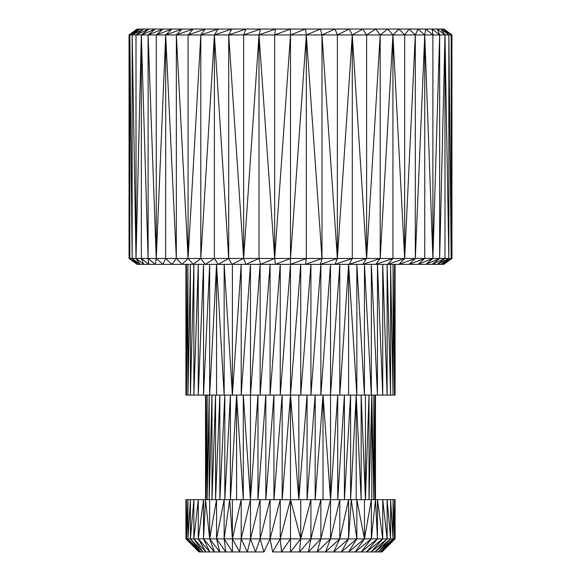 <?xml version="1.0" encoding="UTF-8"?>
<svg xmlns="http://www.w3.org/2000/svg" width="581" height="581" viewBox="0 0 581 581"><rect width="100%" height="100%" fill="white"/><g stroke="black" fill="none" stroke-linecap="round" stroke-linejoin="round"><path stroke-width="0.87" d="M308.358 551.95L317.066 551.95L320.857 538.877L308.358 551.95L320.857 538.877L310.908 538.877L308.358 551.95L310.908 538.877L300.747 538.877L299.469 551.95L310.908 538.877L299.469 551.95L308.358 551.95L299.469 551.95L300.747 538.877L290.5 551.95L299.469 551.95L290.5 551.95L300.747 538.877L290.5 538.877L290.5 551.95L290.5 538.877L280.253 538.877L281.531 551.95L290.5 538.877L281.531 551.95L290.5 551.95L281.531 551.95L280.253 538.877L272.642 551.95L281.531 551.95L272.642 551.95L280.253 538.877L270.092 538.877L272.642 551.95L270.092 538.877L260.143 538.877L263.934 551.95L270.092 538.877L263.934 551.95L198.992 551.95L185.92 538.877L198.992 551.95L200.757 551.95L187.932 538.877L199.436 551.95L187.932 538.877L200.757 551.95L205.957 551.95L198.274 538.877L209.806 551.95L203.539 538.877L214.418 551.95L219.763 551.95L216.546 538.877L225.791 551.95L232.444 551.95L232.393 538.877L241.202 499.66L241.202 538.877L250.484 499.66L250.484 538.877L260.143 499.66L260.143 538.877L270.092 499.66L270.092 538.877L280.253 499.66L280.253 538.877L290.5 499.66L290.5 538.877L300.747 538.877L310.908 499.66L310.908 538.877L320.857 499.66L320.857 538.877L330.516 499.66L330.516 538.877L339.798 499.66L339.798 538.877L348.607 499.66L348.607 538.877L351.28 499.66L300.747 499.66L300.747 538.877L348.607 538.877L348.607 499.66L339.798 538.877L339.798 499.66L330.516 538.877L330.516 499.66L320.857 538.877L320.857 499.66L310.908 538.877L310.908 499.66L300.747 538.877L290.5 499.66L300.747 538.877L300.747 499.66L232.393 499.66L232.393 538.877L290.5 538.877L290.5 499.66L280.253 538.877L280.253 499.66L270.092 538.877L270.092 499.66L260.143 538.877L260.143 499.66L250.484 538.877L250.484 499.66L241.202 538.877L241.202 499.66L232.393 538.877L232.393 499.66L229.72 499.66L232.393 538.877L239.662 551.95L255.48 551.95L260.143 538.877L250.484 538.877L255.48 551.95L263.934 551.95L260.143 538.877L255.48 551.95L250.484 538.877L247.361 551.95L250.484 538.877L241.202 538.877L247.361 551.95L241.202 538.877L239.662 551.95L241.202 538.877L224.157 538.877L232.444 551.95L239.662 551.95L232.393 538.877L232.444 551.95L224.157 538.877L225.791 551.95L224.157 538.877L209.661 538.877L219.763 551.95L225.791 551.95L216.546 538.877L219.763 551.95L209.661 538.877L214.418 551.95L209.661 538.877L216.546 499.66L216.546 538.877L224.157 499.66L224.157 538.877L229.72 499.66L209.661 499.66L209.661 538.877L232.393 538.877L229.72 499.66L224.157 538.877L224.157 499.66L216.546 538.877L216.546 499.66L209.661 538.877L209.661 499.66L205.529 499.66L205.935 395.08L205.935 499.66L207.163 395.08L207.163 499.66L209.189 395.08L209.189 499.66L212 395.08L212 499.66L215.566 395.08L215.566 499.66L219.843 395.08L219.843 499.66L224.811 395.08L224.811 499.66L230.417 395.08L230.417 499.66L236.59 395.08L243.294 499.66L243.294 395.08L243.294 499.66L236.59 395.08L236.59 499.66L236.59 395.08L230.417 499.66L230.417 395.08L224.811 499.66L224.811 395.08L219.843 499.66L219.843 395.08L215.566 499.66L215.566 395.08L212 499.66L212 395.08L209.189 499.66L209.189 395.08L207.163 499.66L207.163 395.08L205.935 499.66L205.935 395.08L205.529 499.66L205.529 395.08L205.529 499.66L209.661 538.877L193.88 538.877L205.957 551.95L214.418 551.95L203.539 538.877L209.806 551.95L198.274 538.877L205.957 551.95L193.88 538.877L202.929 551.95L193.88 538.877L190.415 538.877L202.929 551.95L190.415 538.877L200.757 551.95L190.415 538.877L186.428 538.877L199.436 551.95L185.92 538.877L186.428 499.66L205.529 499.66L203.539 499.66L203.539 538.877L205.529 499.66L203.539 538.877L209.661 538.877L205.529 499.66L290.5 499.66L290.5 395.08L290.5 499.66L351.28 499.66L348.607 538.877L341.337 551.95L308.358 551.95M432.191 29.05L443.877 29.05L451.945 34.933L451.945 258.472L443.877 264.355L362.805 264.355L366.611 258.472L349.196 264.355L362.805 264.355L349.196 264.355L366.611 258.472L352.282 258.472L349.196 264.355L352.282 258.472L337.365 258.472L335.026 264.355L352.282 258.472L335.026 264.355L349.196 264.355L335.026 264.355L337.365 258.472L320.421 264.355L335.026 264.355L320.421 264.355L337.365 258.472L321.99 258.472L320.421 264.355L321.99 258.472L305.533 264.355L320.421 264.355L305.533 264.355L321.99 258.472L306.332 258.472L305.533 264.355L306.332 258.472L290.5 264.355L305.533 264.355L290.5 264.355L306.332 258.472L290.5 258.472L290.5 264.355L290.5 258.472L275.467 264.355L290.5 264.355L275.467 264.355L290.5 258.472L274.668 258.472L275.467 264.355L274.668 258.472L259.01 258.472L260.578 264.355L274.668 258.472L260.578 264.355L275.467 264.355L260.578 264.355L259.01 258.472L245.974 264.355L260.578 264.355L245.974 264.355L259.01 258.472L243.635 258.472L245.974 264.355L243.635 258.472L231.804 264.355L245.974 264.355L231.804 264.355L243.635 258.472L228.718 258.472L231.804 264.355L228.718 258.472L214.389 258.472L218.195 264.355L228.718 258.472L218.195 264.355L231.804 264.355L218.195 264.355L214.389 258.472L205.296 264.355L218.195 264.355L205.296 264.355L214.389 258.472L200.808 258.472L205.296 264.355L200.808 258.472L193.204 264.355L205.296 264.355L137.123 264.355L129.824 258.472L137.864 264.355L143.732 264.355L141.343 258.472L148.809 264.355L155.236 264.355L156.26 258.472L162.978 264.355L165.694 258.472L171.947 264.355L182.049 264.355L188.077 258.472L193.204 264.355L200.808 258.472L176.341 258.472L182.049 264.355L193.204 264.355L188.077 258.472L182.049 264.355L176.341 258.472L171.947 264.355L176.341 258.472L148.111 258.472L155.236 264.355L171.947 264.355L165.694 258.472L162.978 264.355L156.26 258.472L155.236 264.355L148.111 258.472L148.809 264.355L148.111 258.472L136.012 258.472L143.732 264.355L148.809 264.355L141.343 258.472L143.732 264.355L136.012 258.472L140.072 264.355L136.012 258.472L132.156 258.472L140.072 264.355L132.156 258.472L137.864 264.355L132.156 258.472L129.055 258.472L137.123 264.355L137.864 264.355L129.824 258.472L137.123 264.355L129.055 258.472L132.156 258.472L129.824 34.933L129.824 258.472L129.824 34.933L129.055 258.472L129.055 34.933L129.824 34.933L132.156 258.472L148.111 258.472L141.343 34.933L141.343 258.472L141.343 34.933L136.012 258.472L132.156 34.933L132.156 258.472L132.156 34.933L129.824 34.933L140.072 29.05L205.296 29.05L200.808 34.933L218.195 29.05L214.389 34.933L228.718 34.933L231.804 29.05L214.389 34.933L231.804 29.05L205.296 29.05L218.195 29.05L200.808 34.933L214.389 34.933L218.195 29.05L432.191 29.05L439.657 34.933L437.268 29.05L444.988 34.933L444.988 258.472L437.268 264.355L448.844 258.472L444.988 258.472L432.191 264.355L440.928 264.355L448.844 258.472L437.268 264.355L444.988 258.472L439.657 258.472L432.191 264.355L444.988 258.472L448.844 258.472L440.928 264.355L451.176 258.472L443.136 264.355L451.176 258.472L448.844 258.472L444.988 34.933L439.657 258.472L432.889 258.472L425.764 264.355L439.657 258.472L425.764 264.355L432.191 264.355L439.657 258.472L444.988 258.472L444.988 34.933L448.844 34.933L440.928 29.05L444.988 34.933L440.928 29.05L432.191 29.05L432.889 34.933L444.988 34.933L437.268 29.05L439.657 34.933L432.191 29.05L418.022 29.05L424.74 34.933L424.74 258.472L409.053 264.355L418.022 264.355L424.74 258.472L415.306 258.472L409.053 264.355L424.74 258.472L418.022 264.355L425.764 264.355L432.889 258.472L418.022 264.355L432.889 258.472L424.74 258.472L432.889 258.472L424.74 34.933L415.306 258.472L424.74 258.472L424.74 34.933L425.764 29.05L432.889 34.933L432.191 29.05M361.237 551.95L341.337 551.95L348.556 551.95L364.454 538.877L355.209 551.95L361.237 551.95L371.339 538.877L355.209 551.95L371.339 538.877L356.843 538.877L348.556 551.95L355.209 551.95L364.454 538.877L348.556 551.95L356.843 538.877L341.337 551.95L356.843 538.877L348.607 538.877L333.639 551.95L341.337 551.95L348.607 538.877L364.454 538.877L356.843 499.66L356.843 538.877L351.28 499.66L356.843 538.877L356.843 499.66L364.454 538.877L364.454 499.66L351.28 499.66L364.454 499.66L364.454 538.877L371.339 538.877L375.471 499.66L371.339 499.66L371.339 538.877L371.339 499.66L364.454 538.877L371.339 499.66L364.454 499.66L395.08 499.66L395.08 538.877L382.007 551.95L361.237 551.95L377.461 538.877L366.582 551.95L375.043 551.95L387.12 538.877L371.194 551.95L387.12 538.877L375.043 551.95L390.585 538.877L378.071 551.95L393.068 538.877L380.243 551.95L381.564 551.95L395.08 538.877L381.564 551.95L395.08 538.877L381.564 551.95L394.572 538.877L380.243 551.95L394.572 538.877L382.726 538.877L371.194 551.95L382.726 538.877L366.582 551.95L382.726 538.877L371.339 538.877L361.237 551.95L366.582 551.95L377.461 538.877L361.237 551.95M137.864 29.05L140.072 29.05L132.156 34.933L143.732 29.05L136.012 34.933L141.343 34.933L155.236 29.05L148.111 34.933L165.694 34.933L165.694 258.472L176.341 258.472L165.694 34.933L156.26 258.472L165.694 258.472L165.694 34.933L182.049 29.05L176.341 34.933L188.077 34.933L205.296 29.05L193.204 29.05L188.077 34.933L200.808 34.933L205.296 29.05L188.077 34.933L193.204 29.05L176.341 34.933L188.077 258.472L188.077 34.933L176.341 34.933L193.204 29.05L171.947 29.05L165.694 34.933L176.341 34.933L182.049 29.05L165.694 34.933L171.947 29.05L156.26 34.933L171.947 29.05L162.978 29.05L156.26 34.933L162.978 29.05L148.111 34.933L156.26 258.472L165.694 34.933L176.341 258.472L188.077 258.472L200.808 34.933L188.077 34.933L188.077 258.472L176.341 34.933L176.341 258.472L176.341 34.933L156.26 34.933L156.26 258.472L156.26 34.933L148.111 34.933L162.978 29.05L148.809 29.05L141.343 34.933L148.111 34.933L155.236 29.05L141.343 34.933L148.809 29.05L136.012 34.933L148.809 29.05L137.864 29.05L129.824 34.933L136.012 34.933L143.732 29.05L132.156 34.933L136.012 258.472L141.343 34.933L148.111 258.472L156.26 258.472L148.111 34.933L148.111 258.472L148.111 34.933L136.012 34.933L136.012 258.472L136.012 34.933L132.156 34.933L140.072 29.05L129.824 34.933L137.864 29.05L129.055 34.933L137.864 29.05L137.123 29.05L137.864 29.05M366.611 258.472L366.611 34.933L352.282 34.933L366.611 258.472L380.192 34.933L366.611 34.933L366.611 258.472L380.192 258.472L392.923 34.933L398.951 29.05L404.659 34.933L415.306 34.933L418.022 29.05L409.053 29.05L415.306 34.933L424.74 34.933L418.022 29.05L415.306 34.933L415.306 258.472L424.74 34.933L415.306 34.933L404.659 258.472L415.306 258.472L415.306 34.933L409.053 29.05L404.659 34.933L404.659 258.472L415.306 34.933L404.659 34.933L409.053 29.05L387.796 29.05L392.923 34.933L404.659 34.933L398.951 29.05L392.923 34.933L387.796 29.05L380.192 34.933L392.923 34.933L404.659 258.472L404.659 34.933L392.923 34.933L392.923 258.472L404.659 258.472L392.923 34.933L380.192 34.933L387.796 29.05L375.704 29.05L380.192 34.933L375.704 29.05L366.611 34.933L380.192 34.933L380.192 258.472L392.923 258.472L392.923 34.933L380.192 258.472L380.192 34.933L366.611 258.472L352.282 34.933L366.611 34.933L375.704 29.05L362.805 29.05L366.611 34.933L362.805 29.05L352.282 34.933L362.805 29.05L349.196 29.05L352.282 34.933L349.196 29.05L337.365 34.933L352.282 34.933L337.365 34.933L349.196 29.05L335.026 29.05L337.365 34.933L335.026 29.05L320.421 29.05L321.99 34.933L335.026 29.05L321.99 34.933L337.365 34.933L337.365 258.472L352.282 34.933L352.282 258.472L366.611 258.472L362.805 264.355L380.192 258.472L375.704 264.355L392.923 258.472L387.796 264.355L398.951 264.355L415.306 258.472L404.659 258.472L398.951 264.355L409.053 264.355L415.306 258.472L398.951 264.355L404.659 258.472L387.796 264.355L404.659 258.472L366.611 258.472M298.83 499.66L290.5 395.08L282.17 499.66L290.5 395.08L185.92 395.08L186.428 264.355L186.428 395.08L187.932 264.355L187.932 395.08L190.415 264.355L190.415 395.08L193.88 395.08L198.274 264.355L198.274 395.08L203.539 264.355L203.539 395.08L209.661 264.355L209.661 395.08L216.546 264.355L216.546 395.08L232.393 395.08L241.202 264.355L241.202 395.08L250.484 264.355L250.484 395.08L260.143 264.355L260.143 395.08L270.092 264.355L270.092 395.08L280.253 264.355L280.253 395.08L290.5 264.355L290.5 395.08L300.747 395.08L290.5 395.08L300.747 264.355L300.747 395.08L310.908 264.355L310.908 395.08L300.747 395.08L310.908 395.08L320.857 264.355L320.857 395.08L310.908 395.08L320.857 395.08L330.516 264.355L330.516 395.08L320.857 395.08L330.516 395.08L339.798 264.355L339.798 395.08L330.516 395.08L339.798 395.08L348.607 264.355L348.607 395.08L339.798 395.08L356.843 395.08L348.607 395.08L348.607 264.355L356.843 395.08L364.454 395.08L356.843 395.08L348.607 264.355L339.798 395.08L339.798 264.355L330.516 395.08L330.516 264.355L320.857 395.08L320.857 264.355L310.908 395.08L310.908 264.355L300.747 395.08L300.747 264.355L290.5 395.08L290.5 264.355L280.253 395.08L290.5 395.08L298.83 499.66L307.073 395.08L307.073 499.66L315.171 395.08L315.171 499.66L323.014 395.08L315.171 499.66L315.171 395.08L307.073 499.66L307.073 395.08L298.83 499.66L298.83 395.08L298.83 499.66M282.17 395.08L282.17 499.66L282.17 395.08L273.927 499.66L282.17 395.08M273.927 395.08L273.927 499.66L273.927 395.08L265.829 499.66L273.927 395.08M265.829 395.08L265.829 499.66L265.829 395.08L257.986 499.66L265.829 395.08M257.986 395.08L257.986 499.66L257.986 395.08L250.447 499.66L257.986 395.08M250.447 395.08L250.447 499.66L243.294 395.08L250.447 499.66L250.447 395.08M443.136 264.355L443.877 264.355L451.945 258.472L443.136 264.355L451.945 258.472L440.928 264.355L443.136 264.355L451.176 258.472L443.136 264.355M137.123 29.05L129.055 34.933L137.123 29.05M129.055 258.472L129.824 34.933L129.055 34.933L129.055 258.472M390.585 395.08L364.454 395.08L356.843 264.355L356.843 395.08L356.843 264.355L364.454 395.08L393.068 395.08L390.585 395.08L387.12 264.355L387.12 395.08L382.726 264.355L382.726 395.08L377.461 264.355L377.461 395.08L371.339 264.355L371.339 395.08L364.454 264.355L364.454 395.08L364.454 264.355L371.339 395.08L371.339 264.355L377.461 395.08L377.461 264.355L382.726 395.08L382.726 264.355L387.12 395.08L387.12 264.355L390.585 395.08L390.585 264.355L390.585 395.08M394.572 395.08L393.068 395.08L395.08 395.08L394.572 395.08L393.068 264.355L393.068 395.08L390.585 264.355L393.068 395.08L393.068 264.355L394.572 395.08L394.572 264.355L394.572 395.08M451.945 34.933L451.176 258.472L451.945 258.472L451.945 34.933L443.877 29.05L443.136 29.05L451.176 34.933L443.877 29.05L451.176 34.933L451.945 34.933L451.176 34.933L443.136 29.05L448.844 34.933L444.988 34.933L448.844 258.472L448.844 34.933L451.176 34.933L451.176 258.472L451.945 34.933M424.74 34.933L432.889 34.933L425.764 29.05L424.74 34.933L432.889 258.472L439.657 258.472L444.988 34.933L439.657 34.933L439.657 258.472L439.657 34.933L432.889 258.472L439.657 34.933L432.889 34.933L432.889 258.472L432.889 34.933L424.74 34.933M305.533 29.05L306.332 34.933L320.421 29.05L305.533 29.05L290.5 34.933L321.99 34.933L320.421 29.05L306.332 34.933L305.533 29.05L290.5 29.05L290.5 34.933L305.533 29.05M321.99 258.472L337.365 258.472L321.99 34.933L321.99 258.472L321.99 34.933L337.365 258.472L337.365 34.933L306.332 34.933L321.99 258.472L306.332 34.933L306.332 258.472L321.99 258.472M448.844 34.933L443.136 29.05L440.928 29.05L448.844 34.933L448.844 258.472L451.176 258.472L448.844 34.933L451.176 258.472L451.176 34.933L448.844 34.933M185.92 499.66L186.428 499.66L186.428 538.877L199.436 551.95L186.428 538.877L187.932 499.66L187.932 538.877L200.757 551.95L187.932 538.877L190.415 499.66L190.415 538.877L193.88 538.877L198.274 499.66L198.274 538.877L203.539 499.66L193.88 499.66L193.88 538.877L203.539 538.877L203.539 499.66L198.274 538.877L198.274 499.66L193.88 538.877L193.88 499.66L190.415 538.877L193.88 499.66L185.92 499.66L185.92 538.877L190.415 538.877L190.415 499.66L187.932 538.877L187.932 499.66L186.428 538.877L186.428 499.66L185.92 538.877L185.92 499.66M352.282 34.933L337.365 258.472L352.282 258.472L352.282 34.933M375.704 264.355L387.796 264.355L392.923 258.472L375.704 264.355L380.192 258.472L362.805 264.355L375.704 264.355M259.01 258.472L259.01 34.933L243.635 258.472L306.332 258.472L306.332 34.933L290.5 258.472L306.332 34.933L290.5 34.933L290.5 29.05L275.467 29.05L274.668 34.933L290.5 29.05L274.668 34.933L290.5 34.933L290.5 258.472L290.5 34.933L274.668 258.472L290.5 34.933L274.668 34.933L275.467 29.05L259.01 34.933L274.668 34.933L274.668 258.472L259.01 34.933L275.467 29.05L260.578 29.05L259.01 34.933L259.01 258.472M228.718 258.472L243.635 258.472L228.718 34.933L228.718 258.472L214.389 34.933L214.389 258.472L228.718 258.472L228.718 34.933L243.635 258.472L243.635 34.933L214.389 34.933L228.718 258.472M214.389 258.472L214.389 34.933L200.808 258.472L214.389 258.472M200.808 34.933L200.808 258.472L214.389 34.933L200.808 34.933L188.077 258.472L200.808 258.472L200.808 34.933M245.974 29.05L243.635 34.933L260.578 29.05L231.804 29.05L228.718 34.933L245.974 29.05L228.718 34.933L243.635 34.933L245.974 29.05M274.668 34.933L259.01 34.933L274.668 258.472L274.668 34.933M243.635 34.933L259.01 34.933L260.578 29.05L243.635 34.933L243.635 258.472L259.01 34.933L243.635 34.933M395.08 264.355L395.08 395.08L394.572 264.355L395.08 395.08L395.08 264.355M280.253 264.355L270.092 395.08L280.253 395.08L280.253 264.355M270.092 264.355L260.143 395.08L270.092 395.08L270.092 264.355M260.143 264.355L250.484 395.08L260.143 395.08L260.143 264.355M241.202 395.08L250.484 395.08L250.484 264.355L241.202 395.08L241.202 264.355L232.393 395.08L241.202 395.08M232.393 264.355L232.393 395.08L224.157 264.355L224.157 395.08L216.546 264.355L224.157 395.08L224.157 264.355L232.393 395.08L232.393 264.355M216.546 264.355L209.661 395.08L216.546 395.08L216.546 264.355M209.661 264.355L203.539 395.08L209.661 395.08L209.661 264.355M203.539 264.355L198.274 395.08L203.539 395.08L203.539 264.355M193.88 264.355L193.88 395.08L198.274 395.08L198.274 264.355L193.88 395.08L193.88 264.355L190.415 395.08L193.88 264.355M190.415 264.355L187.932 395.08L190.415 395.08L190.415 264.355M187.932 264.355L186.428 395.08L187.932 395.08L187.932 264.355M185.92 264.355L185.92 395.08L186.428 395.08L186.428 264.355L185.92 395.08L185.92 264.355M323.014 499.66L323.014 395.08L323.014 499.66M375.065 499.66L375.471 395.08L375.471 499.66L375.471 395.08L375.065 499.66L375.471 395.08L375.065 499.66L373.837 395.08L373.837 499.66L371.811 395.08L371.811 499.66L371.811 395.08L373.837 499.66L373.837 395.08L375.065 499.66L375.065 395.08L375.065 499.66M369 395.08L369 499.66L371.811 395.08L369 499.66L369 395.08L365.434 499.66L369 395.08M365.434 395.08L365.434 499.66L361.157 395.08L361.157 499.66L356.189 395.08L356.189 499.66L356.189 395.08L361.157 499.66L361.157 395.08L365.434 499.66L365.434 395.08M378.071 551.95L380.243 551.95L393.068 538.877L378.071 551.95L390.585 538.877L375.043 551.95L378.071 551.95M350.583 395.08L350.583 499.66L356.189 395.08L350.583 499.66L350.583 395.08L344.41 499.66L350.583 395.08M344.41 395.08L344.41 499.66L344.41 395.08L337.706 499.66L344.41 395.08M337.706 395.08L337.706 499.66L337.706 395.08L330.553 499.66L337.706 395.08M330.553 395.08L330.553 499.66L323.014 395.08L330.553 499.66L330.553 395.08M394.572 499.66L394.572 538.877L395.08 538.877L394.572 499.66L395.08 538.877L395.08 499.66L393.068 499.66L393.068 538.877L394.572 538.877L393.068 499.66L394.572 538.877L394.572 499.66M390.585 499.66L390.585 538.877L393.068 538.877L390.585 499.66L393.068 538.877L393.068 499.66L387.12 499.66L387.12 538.877L390.585 538.877L387.12 499.66L390.585 538.877L390.585 499.66M382.726 499.66L382.726 538.877L387.12 538.877L382.726 499.66L387.12 538.877L387.12 499.66L377.461 499.66L377.461 538.877L382.726 538.877L377.461 499.66L382.726 538.877L382.726 499.66M375.471 499.66L371.339 538.877L377.461 538.877L375.471 499.66L377.461 538.877L377.461 499.66L375.471 499.66M348.607 538.877L339.798 538.877L333.639 551.95L348.607 538.877M325.52 551.95L339.798 538.877L330.516 538.877L325.52 551.95L333.639 551.95L339.798 538.877L325.52 551.95L330.516 538.877L317.066 551.95L325.52 551.95M320.857 538.877L317.066 551.95L330.516 538.877L320.857 538.877"/></g></svg>
